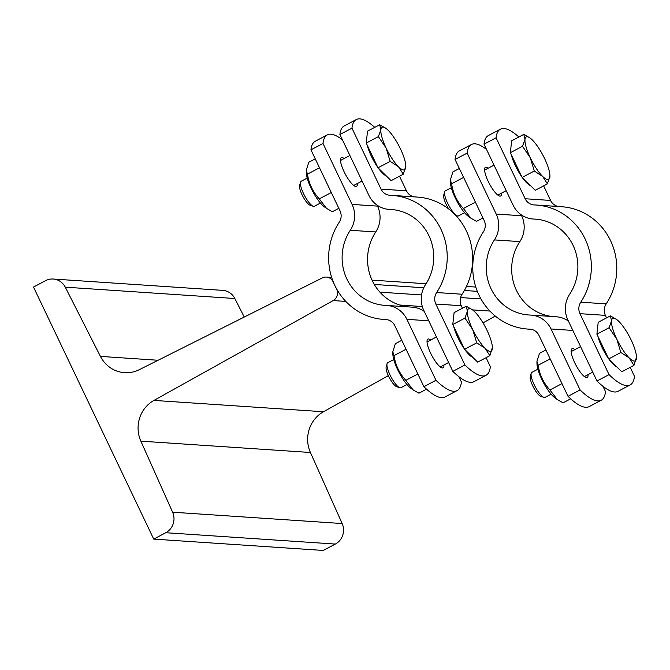 <?xml version="1.0" encoding="UTF-8"?>
<svg xmlns="http://www.w3.org/2000/svg" width="670" height="670" viewBox="0 0 670 670"><rect width="100%" height="100%" fill="white"/><g stroke="black" fill="none" stroke-linecap="round" stroke-linejoin="round"><path stroke-width="1" d="M153.723 539.107L165.783 532.717A15.544 14.824 -86.2 0 0 172.609 512.198L140.859 441.153A31.08 29.639 93.8 0 1 153.941 400.409L333.183 300.57A8.476 8.082 -86.2 0 0 336.658 289.264L333.057 281.702A8.476 8.082 -86.2 0 0 322.362 277.891L139.285 369.681A31.08 29.639 93.8 0 1 124.553 372.679A31.08 29.639 93.8 0 1 100.441 356.398L65.275 287.17A15.544 14.824 -86.2 0 0 53.215 279.03A15.544 14.824 -86.2 0 0 45.568 280.671L33.5 287.053L153.723 539.107L323.275 550.447L335.343 544.065A15.544 14.824 -86.2 0 0 342.161 523.538L310.419 452.493A31.08 29.639 93.8 0 1 323.501 411.748L388.332 375.635M244.249 317.052L234.835 298.51A15.544 14.824 -86.2 0 0 222.775 290.37L53.215 279.03M483.02 322.898L495.289 316.064M423.909 386.674L435.969 380.292A84.772 21.959 62.1 0 0 457.082 390.593L445.022 396.975A84.772 21.959 -117.9 0 1 423.909 386.674L394.831 325.721A11.306 10.779 -86.2 0 0 385.937 319.548A11.306 10.779 -86.2 0 0 385.61 319.531A62.159 59.287 93.8 0 1 383.784 319.439A62.159 59.287 93.8 0 1 334.858 285.487A62.159 59.287 93.8 0 1 339.221 222.289A11.306 10.779 -86.2 0 0 340.017 210.799L310.947 149.845A84.772 21.959 -117.9 0 1 315.26 141.244L327.328 134.871A84.772 21.959 62.1 0 0 323.007 143.464L310.947 149.845M408.424 306.894A48.039 45.811 93.8 0 1 375.728 231.971A25.427 24.254 -86.2 0 0 377.512 206.117L377.034 205.112M424.261 311.416A25.427 24.254 -86.2 0 0 412.318 307.153L386.883 305.453A25.427 24.254 93.8 0 1 406.899 319.339L435.969 380.292M457.082 390.593A84.772 21.959 62.1 0 0 461.404 381.992L458.875 376.691M342.42 139.837A84.772 21.959 62.1 0 0 327.328 134.871M323.007 143.464L352.077 204.417A25.427 24.254 93.8 0 1 350.293 230.271A48.039 45.811 -86.2 0 0 346.608 278.444A48.039 45.811 -86.2 0 0 384.722 305.344A48.039 45.811 -86.2 0 0 386.138 305.411A25.427 24.254 93.8 0 1 386.883 305.453M357.37 183.513A16.247 4.213 -117.9 0 1 356.524 186.352A16.247 4.213 -117.9 0 1 355.837 186.486A16.247 4.213 -117.9 0 1 344.623 172.827A16.247 4.213 -117.9 0 1 341.323 157.634A16.247 4.213 -117.9 0 1 344.154 158.53M443.925 364.983A16.247 4.213 -117.9 0 1 443.079 367.83A16.247 4.213 -117.9 0 1 431.765 355.435A16.247 4.213 -117.9 0 1 427.887 339.104A16.247 4.213 -117.9 0 1 428.574 338.978A16.247 4.213 -117.9 0 1 430.718 340.008M315.235 158.832L308.778 162.249L306.24 170.339L307.471 174.133C308.937 183.689 312.873 191.93 319.272 198.873L326.524 208.387L332.379 211.72L338.827 208.311M319.272 198.873L331.298 192.516M326.524 208.387L324.213 206.72A21.616 5.603 -117.9 0 1 312.614 191.201A21.616 5.603 -117.9 0 1 306.316 172.877L306.24 170.339M307.471 174.133L319.498 167.776M401.791 340.31L395.334 343.718L392.804 351.817L394.027 355.611C395.493 365.158 399.429 373.408 405.827 380.351L413.08 389.856L418.934 393.198L426.555 389.17M405.827 380.351L417.854 373.986M413.08 389.856L410.769 388.19A21.616 5.603 -117.9 0 1 399.169 372.671A21.616 5.603 -117.9 0 1 392.871 354.355L392.804 351.817M394.027 355.611L406.053 349.246M406.983 384.521L400.886 387.746A14.129 3.66 -117.9 0 1 399.772 387.754A14.129 3.66 -117.9 0 1 391.046 376.976A14.129 3.66 -117.9 0 1 387.051 363.684A14.129 3.66 -117.9 0 1 387.67 362.772L393.767 359.547M387.051 363.684L386.163 366.993A11.524 2.99 62.1 0 0 389.421 377.83A11.524 2.99 62.1 0 0 396.54 386.623L399.772 387.754M320.419 203.052L314.322 206.276A14.129 3.66 -117.9 0 1 313.217 206.276A14.129 3.66 -117.9 0 1 304.481 195.498A14.129 3.66 -117.9 0 1 300.487 182.215A14.129 3.66 -117.9 0 1 301.115 181.294L307.212 178.078M300.487 182.215L299.599 185.515A11.524 2.99 62.1 0 0 302.857 196.36A11.524 2.99 62.1 0 0 309.984 205.154L313.217 206.276M452.853 371.364L464.921 364.983A84.772 21.959 62.1 0 0 486.035 375.284L473.966 381.666A84.772 21.959 -117.9 0 1 452.853 371.364L423.783 310.411A25.427 24.254 93.8 0 1 425.567 284.557A48.039 45.811 -86.2 0 0 429.252 236.384A48.039 45.811 -86.2 0 0 391.138 209.484A48.039 45.811 -86.2 0 0 389.731 209.417A25.427 24.254 93.8 0 1 388.985 209.375A25.427 24.254 93.8 0 1 368.969 195.489L339.891 134.536A84.772 21.959 -117.9 0 1 344.213 125.935L356.272 119.553A84.772 21.959 62.1 0 0 351.959 128.154L339.891 134.536M351.959 128.154L381.029 189.108A11.306 10.779 -86.2 0 0 389.923 195.28A11.306 10.779 -86.2 0 0 390.258 195.297A62.159 59.287 93.8 0 1 392.084 195.389A62.159 59.287 93.8 0 1 441.404 230.204A62.159 59.287 93.8 0 1 436.639 292.539A11.306 10.779 -86.2 0 0 435.843 304.029L464.921 364.983M374.739 127.359A84.772 21.959 62.1 0 0 356.272 119.553M414.521 196.888A11.306 10.779 93.8 0 1 406.464 190.808L399.504 176.218M386.263 175.892A21.758 5.636 -117.9 0 1 378.24 168.019M377.88 167.517A21.758 5.636 -117.9 0 1 367.202 145.139M405.819 166.06L403.281 174.225L391.121 180.657L378.014 167.802L366.214 143.062L367.52 131.178L379.681 124.746L385.769 128.246M366.214 143.062L378.374 136.63L380.861 129.72L379.681 124.746M403.281 174.225L398.558 166.83A24.02 6.223 62.1 0 0 405.769 167.307A24.02 6.223 62.1 0 0 405.811 165.967A24.02 6.223 62.1 0 0 400.518 149A24.02 6.223 62.1 0 0 388.072 130.206A24.02 6.223 62.1 0 0 385.928 128.364A24.02 6.223 62.1 0 0 380.861 129.72A24.02 6.223 62.1 0 0 386.113 148.036L378.374 136.63M398.558 166.83L390.175 161.37L386.113 148.036A24.02 6.223 62.1 0 0 398.558 166.83M378.014 167.802L390.175 161.37M462.468 308.217L461.278 305.729A11.306 10.779 93.8 0 1 462.074 294.239A62.159 59.287 -86.2 0 0 466.839 231.904A62.159 59.287 -86.2 0 0 417.51 197.089L392.084 195.389M486.035 375.284A84.772 21.959 62.1 0 0 490.348 366.683L486.06 357.696M472.819 357.361A21.758 5.636 -117.9 0 1 464.796 349.497M464.436 348.986A21.758 5.636 -117.9 0 1 453.766 326.608M492.375 347.529L489.845 355.695L477.677 362.127L464.578 349.279L452.778 324.54L454.084 312.656L466.245 306.224L472.325 309.724M476.739 342.847L472.668 329.506L464.938 318.108L467.417 311.198A24.02 6.223 62.1 0 0 472.668 329.506A24.02 6.223 62.1 0 0 485.122 348.3L476.739 342.847L464.578 349.279M452.778 324.54L464.938 318.108M489.845 355.695L485.122 348.3A24.02 6.223 62.1 0 0 492.324 348.785A24.02 6.223 62.1 0 0 492.375 347.437A24.02 6.223 62.1 0 0 487.082 330.469A24.02 6.223 62.1 0 0 474.628 311.676A24.02 6.223 62.1 0 0 472.484 309.841A24.02 6.223 62.1 0 0 467.417 311.198L466.245 306.224M568.026 396.313L580.094 389.932A84.772 21.959 62.1 0 0 601.208 400.233L589.139 406.615A84.772 21.959 -117.9 0 1 568.026 396.313L538.956 335.36A11.306 10.779 -86.2 0 0 530.062 329.188A11.306 10.779 -86.2 0 0 529.727 329.171A62.159 59.287 93.8 0 1 527.91 329.079A62.159 59.287 93.8 0 1 478.983 295.127A62.159 59.287 93.8 0 1 483.346 231.929A11.306 10.779 -86.2 0 0 484.142 220.438L455.064 159.485A84.772 21.959 -117.9 0 1 459.385 150.884L471.445 144.511A84.772 21.959 62.1 0 0 467.132 153.103L455.064 159.485M552.541 316.533A48.039 45.811 93.8 0 1 519.853 241.61A25.427 24.254 -86.2 0 0 521.637 215.757L521.159 214.752M568.386 321.056A25.427 24.254 -86.2 0 0 556.435 316.793L531 315.093A25.427 24.254 93.8 0 1 551.016 328.978L580.094 389.932M601.208 400.233A84.772 21.959 62.1 0 0 605.521 391.632L603 386.33M486.546 149.477A84.772 21.959 62.1 0 0 471.445 144.511M467.132 153.103L496.202 214.057A25.427 24.254 93.8 0 1 494.418 239.91A48.039 45.811 -86.2 0 0 490.733 288.083A48.039 45.811 -86.2 0 0 528.848 314.984A48.039 45.811 -86.2 0 0 530.255 315.051A25.427 24.254 93.8 0 1 531 315.093M501.487 193.153A16.247 4.213 -117.9 0 1 500.641 195.992A16.247 4.213 -117.9 0 1 499.962 196.126A16.247 4.213 -117.9 0 1 488.74 182.466A16.247 4.213 -117.9 0 1 485.449 167.274A16.247 4.213 -117.9 0 1 488.279 168.17M588.051 374.622A16.247 4.213 -117.9 0 1 587.205 377.47A16.247 4.213 -117.9 0 1 575.882 365.075A16.247 4.213 -117.9 0 1 572.013 348.743A16.247 4.213 -117.9 0 1 572.691 348.618A16.247 4.213 -117.9 0 1 574.835 349.648M459.352 168.471L452.903 171.889L450.366 179.979L451.597 183.773C453.062 193.329 456.99 201.57 463.397 208.512L470.642 218.026L476.504 221.36L482.953 217.951M463.397 208.512L475.415 202.156M470.642 218.026L468.338 216.36A21.616 5.603 -117.9 0 1 456.739 200.841A21.616 5.603 -117.9 0 1 450.433 182.516L450.366 179.979M451.597 183.773L463.623 177.416M545.916 349.949L539.459 353.358L536.921 361.457L538.152 365.25C539.618 374.798 543.554 383.047 549.953 389.99L557.206 399.496L563.06 402.838L570.681 398.809M549.953 389.99L561.979 383.625M557.206 399.496L554.894 397.829A21.616 5.603 -117.9 0 1 543.295 382.31A21.616 5.603 -117.9 0 1 536.997 363.994L536.921 361.457M538.152 365.25L550.179 358.885M551.1 394.161L545.011 397.385A14.129 3.66 -117.9 0 1 543.898 397.394A14.129 3.66 -117.9 0 1 535.163 386.615A14.129 3.66 -117.9 0 1 531.168 373.324A14.129 3.66 -117.9 0 1 531.796 372.411L537.893 369.187M531.168 373.324L530.28 376.632A11.524 2.99 62.1 0 0 533.538 387.469A11.524 2.99 62.1 0 0 540.665 396.263L543.898 397.394M464.544 212.692L458.447 215.916A14.129 3.66 -117.9 0 1 457.342 215.916A14.129 3.66 -117.9 0 1 448.607 205.137A14.129 3.66 -117.9 0 1 444.612 191.855A14.129 3.66 -117.9 0 1 445.24 190.933L451.337 187.717M444.612 191.855L443.724 195.154A11.524 2.99 62.1 0 0 448.716 208.981M596.978 381.004L609.038 374.622A84.772 21.959 62.1 0 0 630.152 384.923L618.092 391.305A84.772 21.959 -117.9 0 1 596.978 381.004L567.909 320.051A25.427 24.254 93.8 0 1 569.693 294.197A48.039 45.811 -86.2 0 0 573.378 246.024A48.039 45.811 -86.2 0 0 535.263 219.124A48.039 45.811 -86.2 0 0 533.848 219.056A25.427 24.254 93.8 0 1 533.102 219.015A25.427 24.254 93.8 0 1 513.086 205.129L484.016 144.176A84.772 21.959 -117.9 0 1 488.338 135.575L500.398 129.193A84.772 21.959 62.1 0 0 496.076 137.794L484.016 144.176M496.076 137.794L525.154 198.747A11.306 10.779 -86.2 0 0 534.049 204.919A11.306 10.779 -86.2 0 0 534.375 204.936A62.159 59.287 93.8 0 1 536.201 205.028A62.159 59.287 93.8 0 1 585.53 239.843A62.159 59.287 93.8 0 1 580.764 302.178A11.306 10.779 -86.2 0 0 579.969 313.669L609.038 374.622M518.865 136.998A84.772 21.959 62.1 0 0 500.398 129.193M558.638 206.528A11.306 10.779 93.8 0 1 550.589 200.447L543.63 185.858M530.389 185.531A21.758 5.636 -117.9 0 1 522.357 177.659M522.005 177.156A21.758 5.636 -117.9 0 1 511.327 154.778M549.936 175.699L547.407 183.865L535.246 190.297L522.139 177.441L510.339 152.701L511.645 140.817L523.806 134.385L529.886 137.886M534.3 171.009L530.23 157.676L522.5 146.269L524.987 139.36A24.02 6.223 62.1 0 0 530.23 157.676A24.02 6.223 62.1 0 0 542.683 176.47L534.3 171.009L522.139 177.441M510.339 152.701L522.5 146.269M547.407 183.865L542.683 176.47A24.02 6.223 62.1 0 0 549.894 176.947A24.02 6.223 62.1 0 0 549.936 175.607A24.02 6.223 62.1 0 0 544.643 158.639A24.02 6.223 62.1 0 0 532.189 139.846A24.02 6.223 62.1 0 0 530.054 138.003A24.02 6.223 62.1 0 0 524.987 139.36L523.806 134.385M606.585 317.856L605.404 315.369A11.306 10.779 93.8 0 1 606.199 303.878A62.159 59.287 -86.2 0 0 610.965 241.543A62.159 59.287 -86.2 0 0 561.636 206.728L536.201 205.028M630.152 384.923A84.772 21.959 62.1 0 0 634.473 376.322L630.185 367.336M616.944 367.001A21.758 5.636 -117.9 0 1 608.921 359.137M608.561 358.626A21.758 5.636 -117.9 0 1 597.883 336.248M636.5 357.169L633.962 365.334L621.802 371.766L608.695 358.919L596.895 334.179L598.201 322.295L610.362 315.863L616.45 319.364M620.856 352.487L616.794 339.146L609.055 327.747L611.543 320.838A24.02 6.223 62.1 0 0 616.794 339.146A24.02 6.223 62.1 0 0 629.239 357.939L620.856 352.487L608.695 358.919M596.895 334.179L609.055 327.747M633.962 365.334L629.239 357.939A24.02 6.223 62.1 0 0 636.45 358.425A24.02 6.223 62.1 0 0 636.492 357.077A24.02 6.223 62.1 0 0 631.199 340.109A24.02 6.223 62.1 0 0 618.753 321.315A24.02 6.223 62.1 0 0 616.609 319.481A24.02 6.223 62.1 0 0 611.543 320.838L610.362 315.863M100.441 356.398L158.087 360.259M65.275 287.17L234.835 298.51M165.783 532.717L335.343 544.065M172.609 512.198L342.161 523.538M140.859 441.153L310.419 452.493M153.941 400.409L323.501 411.748M333.183 300.57L345.787 301.416M399.613 305.017L422.301 306.533M472.568 309.9L489.912 311.056M379.915 292.162L421.564 294.942M460.575 297.555L480.951 298.921M374.296 284.457L423.767 287.773M464.369 290.487L477.333 291.349M377.512 206.117L352.077 204.417M406.899 319.339L428.741 320.804M385.61 319.531L386.272 319.573M350.293 230.271L375.728 231.971M406.464 190.808L381.029 189.108M462.074 294.239L436.639 292.539M435.843 304.029L461.278 305.729M392.545 209.601L389.731 209.417M521.637 215.757L496.202 214.057M551.016 328.978L572.867 330.444M529.727 329.171L530.389 329.213M494.418 239.91L519.853 241.61M550.589 200.447L525.154 198.747M606.199 303.878L580.764 302.178M579.969 313.669L605.404 315.369M536.662 219.241L533.848 219.056M326.382 277.07L331.667 277.43M372.034 280.127L426.095 283.745M466.462 286.442L475.792 287.07M383.784 319.439L386.783 319.64M436.455 336.977L427.041 341.951M448.624 362.495L440.249 366.925M349.891 155.499L340.486 160.473M362.068 181.026L353.693 185.456M388.985 209.375L392.871 209.635M494.016 165.138L484.603 170.113M506.193 190.665L497.818 195.096M527.91 329.079L530.9 329.28M580.572 346.616L571.167 351.591M592.749 372.135L584.374 376.565M455.742 215.363L457.342 215.916M533.102 219.015L536.997 219.274"/></g></svg>
